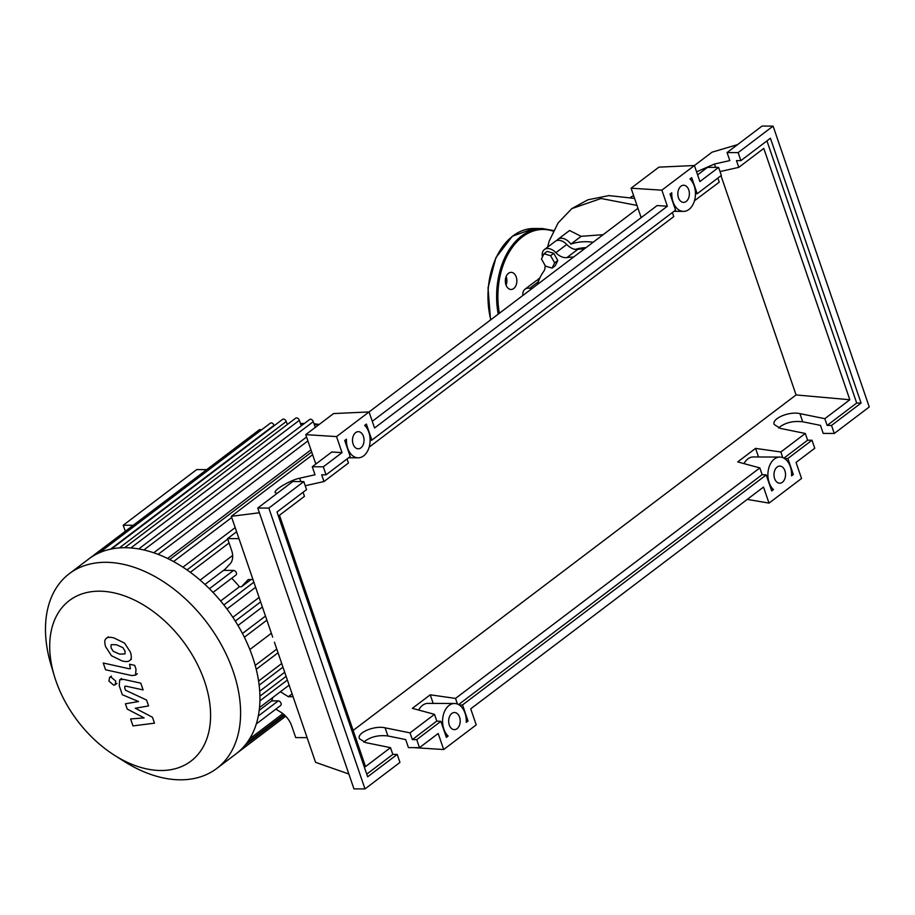 <?xml version="1.0" encoding="UTF-8"?>
<svg xmlns="http://www.w3.org/2000/svg" width="915" height="915" viewBox="0 0 915 915"><rect width="100%" height="100%" fill="white"/><g stroke="black" fill="none" stroke-linecap="round" stroke-linejoin="round"><path stroke-width="1.37" d="M586.012 247.645A77.203 50.668 -127.1 0 0 575.352 249.395M544.013 253.764L550.613 255.708L554.65 262.88L552.1 268.095L545.5 266.151L541.463 258.979L544.013 253.764L547.159 251.385L553.758 253.329L550.613 255.708M553.758 253.329L557.795 260.5L554.65 262.88M557.795 260.5L555.245 265.716L552.1 268.095M566.911 257.595L577.765 249.383A13.519 8.876 52.9 0 1 566.751 244.477L555.908 252.689A13.519 8.876 -127.1 0 0 566.911 257.595A78.107 51.251 52.9 0 1 573.545 257.081M577.765 249.383A78.107 51.251 52.9 0 1 584.388 248.869M522.877 295.465A11.266 7.389 52.9 0 1 525.004 289.197A11.266 7.389 52.9 0 1 529.716 288.282A13.519 8.876 -127.1 0 0 532.21 288.397M537.402 284.462A13.519 8.876 -127.1 0 0 537.631 283.81A78.107 51.251 52.9 0 1 543.67 271.458A13.519 8.876 -127.1 0 0 545.043 265.339M525.004 289.197L535.847 280.985A11.266 7.389 52.9 0 1 538.981 279.944M542.446 256.955A11.266 7.389 52.9 0 1 544.391 249.566L555.245 241.354A11.266 7.389 52.9 0 1 566.751 244.477M544.391 249.566A11.266 7.389 52.9 0 1 555.908 252.689M204.514 681.218A100.707 66.086 -127.1 0 0 101.359 591.227A100.707 66.086 -127.1 0 0 54.317 675.911A100.707 66.086 -127.1 0 0 55.781 680.463A100.707 66.086 -127.1 0 0 114.352 755.184A100.707 66.086 -127.1 0 0 192.276 760.079A100.707 66.086 -127.1 0 0 204.514 681.218M114.352 755.184L123.891 761.234A122.141 80.154 -127.1 0 0 216.786 768.44A122.141 80.154 -127.1 0 0 233.233 671.53A122.141 80.154 -127.1 0 0 69.288 573.716A122.141 80.154 -127.1 0 0 51.068 665.091L54.317 675.911M216.786 768.44L236.127 753.8A122.141 80.154 -127.1 0 0 236.928 753.171A122.141 80.154 -127.1 0 0 247.107 742.568A122.141 80.154 -127.1 0 0 256.44 723.502A122.141 80.154 -127.1 0 0 259.586 706.872A122.141 80.154 -127.1 0 0 259.643 690.219A122.141 80.154 -127.1 0 0 257.218 673.566A122.141 80.154 -127.1 0 0 252.574 656.89A122.141 80.154 -127.1 0 0 245.792 640.203A122.141 80.154 -127.1 0 0 236.802 623.504A122.141 80.154 -127.1 0 0 225.319 606.805A122.141 80.154 -127.1 0 0 210.759 590.083A122.141 80.154 -127.1 0 0 188.318 570.857A122.141 80.154 -127.1 0 0 170.831 560.106A122.141 80.154 -127.1 0 0 154.612 553.083A122.141 80.154 -127.1 0 0 139.423 549.057A122.141 80.154 -127.1 0 0 125.149 547.708A122.141 80.154 -127.1 0 0 111.756 548.92A122.141 80.154 -127.1 0 0 99.278 552.809A122.141 80.154 -127.1 0 0 88.629 559.065L69.288 573.716M306.571 437.015L153.731 552.786L306.571 437.015M310.963 449.837L167.548 558.47M235.189 527.6L182.931 567.174M232.65 555.474L200.122 580.121M204.96 584.445L225.021 569.256M232.856 617.305L259.094 597.426M242.464 633.5L265.476 616.07M249.852 649.547L271.366 633.26M133.224 525.29L123.228 525.244L196.702 469.589L206.698 469.647M123.228 525.244L125.298 531.295M255.216 665.422L276.776 649.09M258.59 681.035L281.717 663.512M259.929 696.189L286.109 676.357M213.012 592.417L236.024 574.986A2.699 1.773 -127.1 0 0 236.139 572.287A2.699 1.773 -127.1 0 0 233.565 570.422L223.969 570.377L230.157 563.777A18.026 11.826 -127.1 0 0 231.598 550.361L227.572 538.592L236.608 531.752M220.641 600.972L239.433 586.744A110.875 72.754 -127.1 0 0 231.735 578.234M307.108 737.65L295.705 737.593L291.668 725.835A18.026 11.826 -127.1 0 0 281.019 712.362L275.85 709.136M259.208 710.36L271.732 700.867A110.875 72.754 -127.1 0 0 272.784 697.516M256.303 723.937L280.688 705.465A2.699 1.773 -127.1 0 0 280.814 702.766A2.699 1.773 -127.1 0 0 278.24 700.901L271.732 700.867M292.102 693.856L288.339 696.704L280.402 691.751M293.097 696.727L288.339 696.704M250.973 579.572L241.491 586.744L239.433 586.744M252.986 579.572L248.239 579.55L241.491 586.744M111.241 549.149L282.621 419.333A2.699 1.773 52.9 0 1 286.246 421.506L287.287 424.537M99.037 552.946L270.405 423.142A2.699 1.773 52.9 0 1 274.043 425.303L274.18 425.727M89.43 558.47L259.208 429.867A2.699 1.773 52.9 0 1 261.29 430.05M301.241 425.864L299.342 420.317A2.699 1.773 -127.1 0 0 295.717 418.144L124.669 547.708M315.286 427.408L313.307 421.643A2.699 1.773 -127.1 0 0 309.67 419.47L138.748 548.943M238.975 538.649L227.572 538.592M111.058 644.983L111.07 647.923L113.208 651.274L119.613 654.134L125 653.882L125 651L122.839 647.603L116.399 644.732L111.378 644.652M111.47 655.735L121.924 660.882C126.213 662.025 129.015 661.694 130.33 659.921C131.566 658.697 131.6 656.124 130.445 652.212L124.589 643.131L114.078 637.972C109.834 636.851 107.044 637.172 105.717 638.956C104.493 640.191 104.459 642.788 105.625 646.711L111.47 655.735M108.302 636.806L105.717 638.956M131.405 659.292L130.33 659.921M105.557 669.769L131.783 675.579L135.523 675.121L136.015 669.22L134.699 665.377L129.575 664.233L130.422 668.659L129.095 668.739L103.246 663.009L105.557 669.769M115.759 681.137L110.955 677.02L109.583 677.455L108.954 681.103L113.757 685.221L115.13 684.797L115.759 681.137M152.462 717.269L135.294 708.233L148.585 705.934L146.56 700.032L125.504 690.219L124.783 688.114L124.817 686.284L126.144 686.204L143.117 689.921L140.807 683.162L123.434 679.365L119.716 679.834L119.236 685.758L122.313 694.714L138.52 701.542L125.424 703.784L127.231 709.068L144.113 717.898L130.605 718.938L132.995 725.904L154.486 723.17L152.462 717.269M556.778 240.565A11.266 7.389 52.9 0 1 557.956 239.295A11.266 7.389 52.9 0 1 570.869 244.111L581.139 236.322L603.122 234.675M570.869 244.111A83.837 55.014 52.9 0 1 593.126 242.258M557.956 239.295L569.553 230.511L581.139 236.322M537.391 280.196A11.266 7.389 52.9 0 1 538.558 278.938A11.266 7.389 52.9 0 1 539.69 278.297M506.121 276.593A8.567 5.776 -89.7 0 1 506.258 276.971A8.567 5.776 -89.7 0 1 506.841 281.809A8.567 5.776 -89.7 0 1 506.132 285.08A8.567 5.776 -89.7 0 1 506.075 285.194M516.243 277.016A8.567 5.776 90.3 0 0 511.142 272.35A8.567 5.776 90.3 0 0 505.949 284.817A8.567 5.776 90.3 0 0 511.05 289.483A8.567 5.776 90.3 0 0 516.243 277.016M506.841 281.809A41.221 27.793 90.3 0 0 506.132 285.08M506.761 279.098A39.665 26.741 90.3 0 0 505.572 283.444M784.91 470.756A8.567 5.776 -89.7 0 1 779.717 483.223A8.567 5.776 -89.7 0 1 774.605 478.556A8.567 5.776 -89.7 0 1 779.797 466.09A8.567 5.776 -89.7 0 1 784.91 470.756M459.582 717.177A8.567 5.776 -89.7 0 1 454.378 729.644A8.567 5.776 -89.7 0 1 449.276 724.977A8.567 5.776 -89.7 0 1 454.469 712.511A8.567 5.776 -89.7 0 1 459.582 717.177M688.755 189.908A8.567 5.776 -89.7 0 1 683.551 202.375A8.567 5.776 -89.7 0 1 678.45 197.709A8.567 5.776 -89.7 0 1 683.642 185.242A8.567 5.776 -89.7 0 1 688.755 189.908M363.427 436.329A8.567 5.776 -89.7 0 1 358.223 448.796A8.567 5.776 -89.7 0 1 353.121 444.13A8.567 5.776 -89.7 0 1 358.314 431.663A8.567 5.776 -89.7 0 1 363.427 436.329M397.213 754.418L367.658 776.801L277.005 512L306.548 489.616L303.803 481.587L268.838 508.077L364.994 788.924L399.958 762.435L397.213 754.418L392.821 754.395L390.511 747.658L365.6 742.603L359.401 738.691C356.69 732.778 374.429 725.275 385.112 727.814L410.034 732.869L412.345 739.606L416.737 739.629L419.482 747.658L408.433 747.601L405.688 739.572L387.903 735.969C378.147 734.837 370.095 736.884 363.747 742.122M277.085 493.402L275.152 492.636C273.574 490.005 290.467 480.066 299.651 478.213L315.023 474.771L312.278 466.753L323.327 466.81L326.072 474.828L321.68 474.805L323.99 481.542L305.221 485.739M303.803 481.587L292.754 481.53L257.778 508.031L353.945 788.879L364.994 788.924M390.511 747.658L365.52 766.598L279.464 515.259L304.466 496.33L303.071 492.259M410.034 732.869L434.499 714.341L436.798 721.077L440.881 721.34L416.737 739.629M457.454 704.07L455.521 698.419L430.233 694.805L412.368 708.347L434.499 714.341M455.521 698.419L759.827 467.92L737.696 461.915L755.561 448.384L780.85 451.999L805.314 433.47L780.392 428.414L774.193 424.503C771.482 418.59 789.222 411.087 799.904 413.626L824.827 418.681L849.829 399.752L796.073 394.937L720.997 175.691M353.133 730.445L796.073 394.937M419.482 747.658L438.194 733.487L443.684 749.534L476.212 724.886L470.722 708.839L763.522 487.066L769.012 503.113L801.54 478.465L796.05 462.418L814.762 448.247L812.005 440.229L787.861 458.518L793.339 474.53L791.578 475.88A17.579 11.849 90.3 0 0 779.843 457.077A17.579 11.849 90.3 0 0 768.371 469.807A17.579 11.849 90.3 0 0 773.461 489.594L771.7 490.932L766.21 474.919L462.532 704.939L468.022 720.986L466.25 722.335A17.579 11.849 90.3 0 0 454.515 703.498A17.579 11.849 90.3 0 0 443.043 716.251A17.579 11.849 90.3 0 0 448.156 736.037L446.383 737.387L440.881 721.34M436.798 721.077L412.345 739.606M696.567 171.848L714.455 164.025L729.815 160.583L727.07 152.565L738.119 152.622L740.864 160.64L736.472 160.617L738.782 167.353L763.785 148.413L849.829 399.752M738.782 167.353L720.025 171.551M694.474 200.751L719.259 182.142L717.863 178.059M369.134 447.172L673.772 216.592L672.388 212.52M323.99 481.542L348.443 463.013L347.048 458.941M326.072 474.828L350.228 456.539L344.726 440.492L346.442 439.189A17.579 11.849 90.3 0 0 358.177 457.809A17.579 11.849 90.3 0 0 369.637 445.159A17.579 11.849 90.3 0 0 364.662 425.395L366.377 424.091L371.867 440.138L675.556 210.118L670.055 194.072L671.77 192.768A17.579 11.849 90.3 0 0 683.505 211.388A17.579 11.849 90.3 0 0 694.965 198.738A17.579 11.849 90.3 0 0 689.99 178.963L691.706 177.67L697.196 193.717L721.352 175.428L718.607 167.399L699.895 181.57L694.405 165.524L661.865 190.16L667.367 206.218L374.567 427.991L369.065 411.944L336.537 436.592L342.027 452.639L323.327 466.81M268.838 508.077L257.778 508.031M342.027 452.639L331.768 451.987L312.278 466.753M812.005 440.229L807.613 440.207L805.314 433.47M824.827 418.681L827.137 425.418L831.529 425.441L834.274 433.47L823.226 433.413L820.481 425.384L802.695 421.781C792.939 420.648 784.887 422.696 778.539 427.934M718.607 167.399L707.547 167.342L697.607 174.879M834.274 433.47L869.25 406.969L773.095 126.121L738.119 152.622M773.095 126.121L762.046 126.076L727.07 152.565M695.457 193.797L697.196 193.717M740.864 160.64L770.419 138.256L861.084 403.058L831.529 425.441M766.942 140.899L856.692 403.035L861.084 403.058M856.692 403.035L827.137 425.418M780.85 451.999L782.783 457.637M807.613 440.207L783.903 458.163M773.461 489.594L771.185 489.422M454.515 703.498L428.026 703.372A17.579 11.849 90.3 0 0 418.658 710.051M433.172 703.395L430.233 694.805M392.821 754.395L366.755 774.136M759.827 467.92L762.138 474.656L458.575 704.584M462.532 704.939L459.387 705.088M762.138 474.656L766.21 474.919M466.284 721.066L468.022 720.986M448.156 736.037L445.914 736.026M370.118 440.218L371.867 440.138M787.861 458.518L784.715 458.667M791.612 474.45L793.339 474.53M758.501 456.974L755.561 448.384M779.843 457.077L753.354 456.94A17.579 11.849 90.3 0 0 743.987 463.631M336.537 436.592L305.747 434.636L315.606 463.402L317.036 463.139M305.747 434.636L333.563 413.569L369.065 411.944M661.865 190.16L631.076 188.204L640.935 216.981L642.364 216.718M631.076 188.204L658.892 167.148L694.405 165.524M667.367 206.218L657.096 205.566L372.279 421.3M413.66 747.624L443.684 749.534M348.855 774.021L315.549 762.321L274.42 642.204M769.012 503.113L747.235 499.396M259.403 512.766L231.323 516.3L272.681 637.103M737.501 144.662L712.042 152.176L694.405 165.535M637.961 208.3L369.077 411.956M312.633 454.721L231.323 516.3M538.283 281.797L529.716 288.282M318.386 425.063A110.875 72.754 -127.1 0 0 314.257 424.423M303.929 423.828A110.875 72.754 -127.1 0 0 300.6 423.965M209.409 588.722L233.565 570.422M258.305 715.999L278.24 700.901M223.855 604.929L253.878 582.192M119.373 547.902L286.246 421.506M110.498 549.183L274.043 425.303M130.845 547.948L299.342 420.317M244.351 637.229L266.871 620.164M235.304 621.091L260.626 601.91M249.578 738.897L282.895 713.654M245.197 745.039L284.656 715.153M143.872 549.972L313.307 421.643M190.331 572.321L229.07 542.972M158.123 554.376L307.909 440.916M173.553 561.558L231.724 517.501M256.234 669.3L278.046 652.784M259.151 685.186L282.964 667.149M259.917 700.844L287.379 680.039M634.575 198.418L608.898 195.593L587.968 199.779L571.795 208.62L601.075 198.486L636.977 205.417M633.603 195.593A83.379 54.717 -127.1 0 0 630.412 197.434L633.603 195.581M498.206 314.142A67.607 45.59 -89.7 0 1 542.538 228.544L553.541 230.569M553.232 231.186A66.704 44.984 90.3 0 0 499.35 313.285M538.214 228.83A67.607 45.59 90.3 0 0 533.891 228.498A67.607 45.59 90.3 0 0 490.783 319.77M387.903 735.969L385.112 727.814M300.806 481.576L299.651 478.213M802.695 421.781L799.904 413.626M715.599 167.388L714.455 164.025M314.017 423.725L319.209 424.446M262.376 607.011L237.992 625.483M255.617 587.293L226.977 608.978M284.085 714.626L247.004 742.717M285.732 716.205L236.928 753.182M187.003 569.931L227.732 539.072M169.733 559.545L311.695 452.01M259.711 691.18L284.714 672.25M259.517 707.57L289.129 685.141M304.558 423.348L300.463 423.588M137.353 673.737L135.523 675.121M116.96 683.402L115.13 684.797M111.413 676.071L109.583 677.455M121.546 678.45L119.716 679.834M539.85 277.954L538.558 278.938M571.795 208.631L558.081 222.963L549.263 240.954L547.547 247.187M490.543 319.953L488.027 287.859L495.907 257.653L512.411 236.207L533.891 228.498L542.538 228.544M348.615 457.763L358.177 457.809M673.943 211.342L683.505 211.388"/></g></svg>
